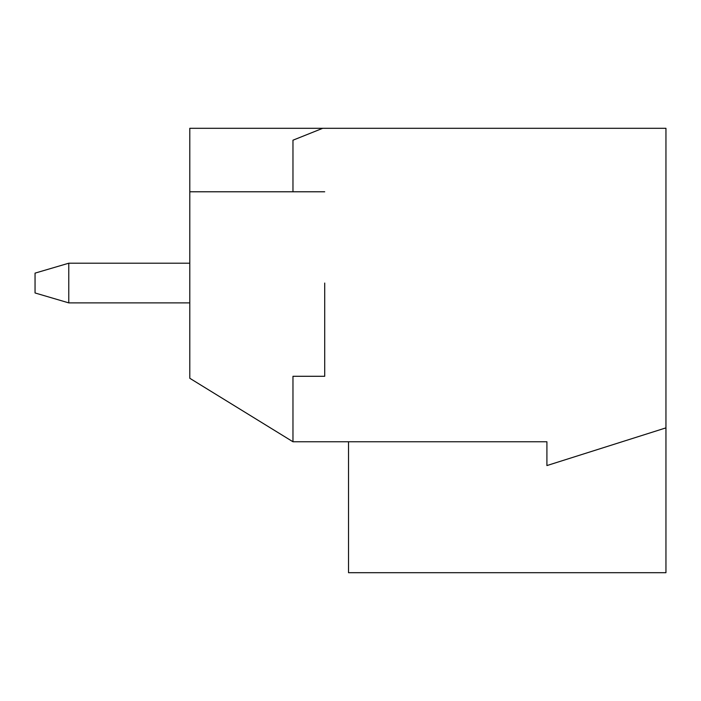 <?xml version="1.0" encoding="UTF-8"?>
<svg xmlns="http://www.w3.org/2000/svg" width="701" height="701" viewBox="0 0 701 701"><rect width="100%" height="100%" fill="white"/><g stroke="black" fill="none" stroke-linecap="round" stroke-linejoin="round"><path stroke-width="1.05" d="M292.965 441.761L189.796 378.277L189.796 128.301L665.95 128.301L665.95 427.873L546.911 465.569L546.911 441.761L292.965 441.761L292.965 376.288L324.712 376.288L324.712 283.046M665.95 427.873L665.95 572.699L348.52 572.699L348.52 441.761M189.796 191.785L292.965 191.785L292.965 140.2L322.723 128.301M324.712 191.785L292.965 191.785M189.796 302.885L68.777 302.885L35.05 292.965L35.05 273.127L68.777 263.208L189.796 263.208M68.777 263.208L68.777 302.885"/></g></svg>
